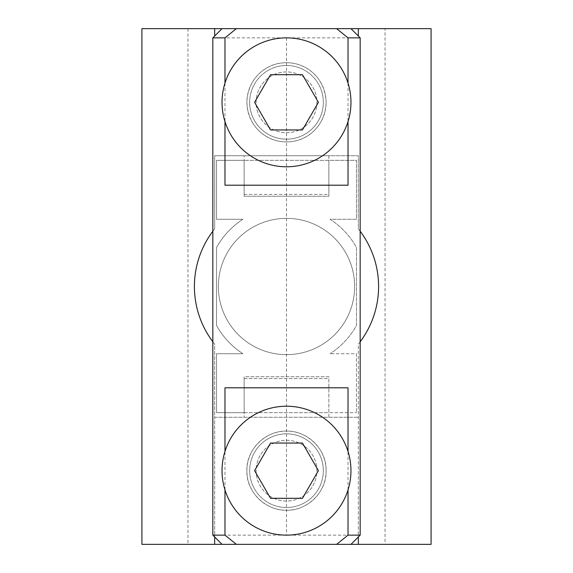 <?xml version="1.0" encoding="UTF-8"?>
<svg xmlns="http://www.w3.org/2000/svg" width="573" height="573" viewBox="0 0 573 573"><rect width="100%" height="100%" fill="white"/><g stroke="black" fill="none" stroke-linecap="round" stroke-linejoin="round"><path stroke-width="0.43" stroke-dasharray="2.87 2.15" d="M350.963 544.35L222.038 544.35L350.963 544.35M385.035 544.35L431.082 544.35L431.082 28.65L385.035 28.65L385.035 544.35L141.918 544.35L141.918 28.65L385.035 28.65M212.827 231.248A92.088 92.088 0 0 1 214.667 228.871A92.088 92.088 0 0 0 214.667 344.129L214.667 417.266L358.333 417.266L214.667 417.266L214.667 536.98M212.827 341.752A92.088 92.088 0 0 0 214.667 344.129L214.667 544.35M328.859 417.266L328.859 378.588L244.141 378.588L244.141 417.266L244.141 378.588L328.859 378.588L328.859 417.266M358.333 544.35L358.333 344.129A92.088 92.088 0 0 0 358.333 228.871L358.333 155.734L214.667 155.734L214.667 228.871L214.667 155.734L328.859 155.734L328.859 194.412L244.141 194.412L244.141 155.734L244.141 194.412L328.859 194.412L328.859 155.734L358.333 155.734L358.333 228.871A92.088 92.088 0 0 1 360.173 231.248M214.667 36.02L214.667 28.65M360.173 341.752A92.088 92.088 0 0 1 358.333 344.129L358.333 536.98M358.333 36.02L358.333 28.65M350.963 28.65L222.038 28.65L350.963 28.65M316.89 102.323A30.39 30.39 0 0 1 286.5 132.714A30.39 30.39 0 0 1 256.11 102.323A30.39 30.39 0 0 1 286.5 71.933A30.39 30.39 0 0 1 316.89 102.323A30.39 30.39 0 0 1 286.5 132.714A30.39 30.39 0 0 1 256.11 102.323A30.39 30.39 0 0 1 286.5 71.933A30.39 30.39 0 0 1 316.89 102.323M187.965 28.65L187.965 544.35M316.89 470.677A30.39 30.39 0 0 0 286.5 440.286A30.39 30.39 0 0 0 256.11 470.677A30.39 30.39 0 0 0 286.5 501.067A30.39 30.39 0 0 0 316.89 470.677A30.39 30.39 0 0 0 286.5 440.286A30.39 30.39 0 0 0 256.11 470.677A30.39 30.39 0 0 0 286.5 501.067A30.39 30.39 0 0 0 316.89 470.677M323.337 470.677A36.837 36.837 0 0 0 286.5 433.84A36.837 36.837 0 0 0 249.663 470.677A36.837 36.837 0 0 1 286.5 433.84A36.837 36.837 0 0 1 323.337 470.677A36.837 36.837 0 0 1 286.5 507.513A36.837 36.837 0 0 1 249.663 470.677A36.837 36.837 0 0 0 286.5 507.513A36.837 36.837 0 0 0 323.337 470.677A36.837 36.837 0 0 1 286.5 507.513A36.837 36.837 0 0 1 249.663 470.677A36.837 36.837 0 0 1 286.5 433.84A36.837 36.837 0 0 1 323.337 470.677A36.837 36.837 0 0 1 286.5 507.513A36.837 36.837 0 0 1 249.663 470.677A36.837 36.837 0 0 1 286.5 433.84A36.837 36.837 0 0 1 323.337 470.677M249.663 102.323A36.837 36.837 0 0 0 286.5 139.16A36.837 36.837 0 0 0 323.337 102.323A36.837 36.837 0 0 1 286.5 139.16A36.837 36.837 0 0 1 249.663 102.323A36.837 36.837 0 0 1 286.5 65.487A36.837 36.837 0 0 1 323.337 102.323A36.837 36.837 0 0 0 286.5 65.487A36.837 36.837 0 0 0 249.663 102.323A36.837 36.837 0 0 1 286.5 65.487A36.837 36.837 0 0 1 323.337 102.323A36.837 36.837 0 0 1 286.5 139.16A36.837 36.837 0 0 1 249.663 102.323A36.837 36.837 0 0 1 286.5 65.487A36.837 36.837 0 0 1 323.337 102.323A36.837 36.837 0 0 1 286.5 139.16A36.837 36.837 0 0 1 249.663 102.323M328.859 160.34L244.141 160.34L244.141 196.253L244.141 160.34L216.515 160.34L216.515 219.273L242.916 219.273A80.12 80.12 0 0 0 216.515 247.507L216.515 325.493A80.12 80.12 0 0 0 242.916 353.727L216.515 353.727L216.515 412.66L244.141 412.66L244.141 376.748L328.859 376.748L328.859 412.66L244.141 412.66L244.141 376.748L328.859 376.748L328.859 412.66L356.485 412.66L216.515 412.66L216.515 353.727L242.916 353.727A80.12 80.12 0 0 1 216.515 325.493L216.515 247.507A80.12 80.12 0 0 1 242.916 219.273L216.515 219.273L216.515 160.34L356.485 160.34L356.485 219.273L330.084 219.273A80.12 80.12 0 0 1 356.485 247.507L356.485 325.493A80.12 80.12 0 0 1 330.084 353.727A80.12 80.12 0 0 0 356.485 325.493L356.485 247.507A80.12 80.12 0 0 0 330.084 219.273L356.485 219.273L356.485 160.34L328.859 160.34L328.859 196.253L244.141 196.253L328.859 196.253L328.859 160.34M218.356 286.5A68.144 68.144 0 0 1 286.5 218.356A68.144 68.144 0 0 1 354.644 286.5A68.144 68.144 0 0 1 286.5 354.644A68.144 68.144 0 0 1 218.356 286.5A68.144 68.144 0 0 1 286.5 218.356A68.144 68.144 0 0 1 354.644 286.5A68.144 68.144 0 0 1 286.5 354.644A68.144 68.144 0 0 1 218.356 286.5M356.485 353.727L356.485 412.66L356.485 353.727L330.084 353.727L356.485 353.727M350.963 470.677A64.463 64.463 0 0 1 286.5 535.139A64.463 64.463 0 0 1 222.038 470.677A64.463 64.463 0 0 1 286.5 406.214A64.463 64.463 0 0 1 350.963 470.677M270.549 443.051L254.598 470.677L270.549 498.302L302.451 498.302L318.402 470.677L302.451 443.051L270.549 443.051M350.963 102.323A64.463 64.463 0 0 1 286.5 166.786A64.463 64.463 0 0 1 222.038 102.323A64.463 64.463 0 0 1 286.5 37.861A64.463 64.463 0 0 1 350.963 102.323M270.549 74.698L254.598 102.323L270.549 129.949L302.451 129.949L318.402 102.323L302.451 74.698L270.549 74.698M212.827 535.139L360.173 535.139M224.974 489.908L224.974 451.452M224.974 387.799L348.026 387.799M348.026 489.908L348.026 451.452M326.101 470.677A39.601 39.601 0 0 0 286.5 431.082A39.601 39.601 0 0 0 246.899 470.677A39.601 39.601 0 0 0 286.5 510.278A39.601 39.601 0 0 0 326.101 470.677C326.968 449.626 307.257 430.452 286.479 431.082C265.714 430.459 246.018 449.683 246.899 470.677C246.032 491.734 265.75 510.908 286.529 510.278C307.286 510.894 326.982 491.677 326.101 470.677M360.173 37.861L212.827 37.861M326.101 102.323C325.206 76.725 304.815 61.211 283.571 62.829C264.654 63.954 247.522 79.475 246.899 102.323C247.765 127.865 268.185 143.472 289.508 141.803C308.453 140.614 325.443 125.158 326.101 102.323A39.601 39.601 0 0 1 286.5 141.918A39.601 39.601 0 0 1 246.899 102.323A39.601 39.601 0 0 1 286.5 62.722A39.601 39.601 0 0 1 326.101 102.323M348.026 83.092L348.026 121.548M348.026 185.201L224.974 185.201M224.974 83.092L224.974 121.548M286.5 37.861L286.5 535.139"/><path stroke-width="0.86" d="M358.333 36.02L358.333 28.65L431.082 28.65L431.082 544.35L141.918 544.35L141.918 28.65L214.667 28.65L214.667 36.02M214.667 536.98L214.667 544.35M212.827 341.752A92.088 92.088 0 0 1 212.827 231.248M360.173 231.248A92.088 92.088 0 0 1 360.173 341.752M358.333 28.65L350.963 28.65L360.173 37.861L360.173 535.139L348.026 535.139L348.026 489.908M222.038 28.65L212.827 37.861L224.974 37.861L236.363 28.65L214.667 28.65M358.333 536.98L358.333 544.35M222.038 470.677A64.463 64.463 0 0 0 286.5 535.139A64.463 64.463 0 0 0 350.963 470.677A64.463 64.463 0 0 0 286.5 406.214A64.463 64.463 0 0 0 222.038 470.677M270.549 443.051L254.598 470.677L270.549 498.302L302.451 498.302L318.402 470.677L302.451 443.051L270.549 443.051M222.038 102.323A64.463 64.463 0 0 0 286.5 166.786A64.463 64.463 0 0 0 350.963 102.323A64.463 64.463 0 0 0 286.5 37.861A64.463 64.463 0 0 0 222.038 102.323M270.549 74.698L254.598 102.323L270.549 129.949L302.451 129.949L318.402 102.323L302.451 74.698L270.549 74.698M212.827 37.861L212.827 535.139L224.974 535.139L236.363 544.35M336.638 544.35L348.026 535.139M224.974 535.139L224.974 489.908M224.974 451.452L224.974 387.799L348.026 387.799L348.026 451.452M236.363 28.65L350.963 28.65M348.026 83.092L348.026 37.861L336.638 28.65M348.026 121.548L348.026 185.201L224.974 185.201L224.974 121.548M224.974 37.861L224.974 83.092M348.026 37.861L360.173 37.861M350.963 544.35L360.173 535.139M222.038 544.35L212.827 535.139"/></g></svg>

